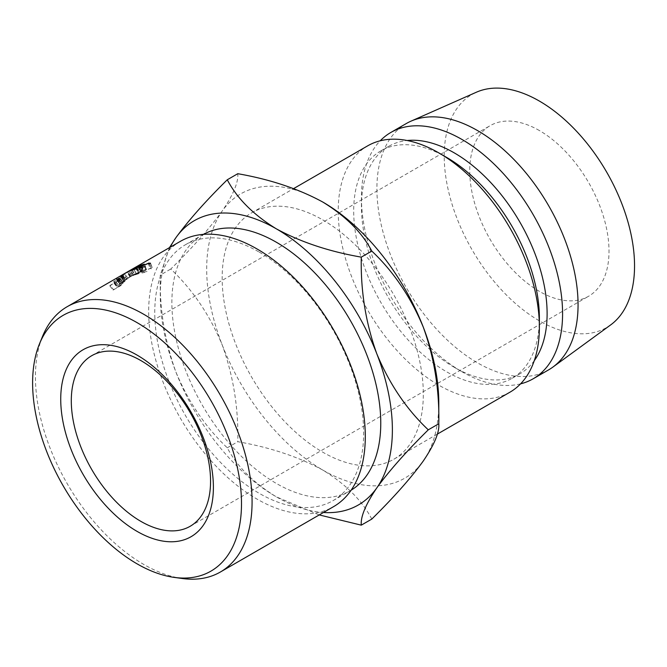 <?xml version="1.0" encoding="UTF-8"?>
<svg xmlns="http://www.w3.org/2000/svg" width="667" height="667" viewBox="0 0 667 667"><rect width="100%" height="100%" fill="white"/><g stroke="black" fill="none" stroke-linecap="round" stroke-linejoin="round"><path stroke-width="0.5" stroke-dasharray="3.33 2.5" d="M539.378 130.549A98.474 56.853 -120 0 0 490.137 125.671A98.474 56.853 -120 0 0 475.046 204.586A98.474 56.853 -120 0 0 539.378 291.362A98.474 56.853 -120 0 0 588.611 296.24A98.474 56.853 -120 0 0 603.71 217.325A98.474 56.853 -120 0 0 539.378 130.549M182.408 578.514A153.185 88.444 60 0 1 143.755 564.44A153.185 88.444 60 0 1 42.571 336.318M259.213 252.101A147.715 85.284 60 0 1 355.711 382.266A147.715 85.284 60 0 1 333.066 500.625A147.715 85.284 60 0 1 259.213 493.313A147.715 85.284 60 0 1 162.715 363.148A147.715 85.284 60 0 1 185.359 244.781A147.715 85.284 60 0 1 259.213 252.101M180.39 241.337A153.185 88.444 -120 0 0 156.912 364.082A153.185 88.444 -120 0 0 256.978 499.066A153.185 88.444 -120 0 0 333.567 506.653M203.443 234.359A147.715 85.284 -120 0 0 202.468 234.909A147.715 85.284 -120 0 0 179.823 353.268A147.715 85.284 -120 0 0 276.321 483.433A147.715 85.284 -120 0 0 350.175 490.754A147.715 85.284 -120 0 0 351.142 490.178M322.745 219.885A142.238 82.124 60 0 1 415.666 345.231A142.238 82.124 60 0 1 393.863 459.213A142.238 82.124 60 0 1 322.745 452.168A142.238 82.124 60 0 1 229.823 326.822A142.238 82.124 60 0 1 251.626 212.84A142.238 82.124 60 0 1 322.745 219.885M509.913 392.213A142.238 82.124 60 0 1 438.794 385.167A142.238 82.124 60 0 1 345.873 259.822A142.238 82.124 60 0 1 367.675 145.84M539.378 318.159A131.299 75.805 60 0 1 512.181 378.264A131.299 75.805 60 0 1 446.531 371.761A131.299 75.805 60 0 1 360.755 256.061A131.299 75.805 60 0 1 380.882 150.85A131.299 75.805 60 0 1 446.531 157.354M534.267 360.68A131.299 75.805 60 0 1 519.918 373.803A131.299 75.805 60 0 1 454.269 367.3L462.006 371.761A142.238 82.124 60 0 1 361.431 197.557A142.238 82.124 60 0 1 380.232 140.787M520.568 383.858A142.238 82.124 60 0 1 462.006 371.761L454.269 367.292A131.299 75.805 60 0 1 454.269 367.292A131.299 75.805 60 0 1 361.431 206.487A131.299 75.805 60 0 1 388.619 146.381A131.299 75.805 60 0 1 407.153 140.512M548.599 369.877A142.238 82.124 60 0 1 477.48 362.831A142.238 82.124 60 0 1 384.559 237.485A142.238 82.124 60 0 1 406.361 123.503M610.705 324.879A134.584 77.697 60 0 1 539.378 320.844A134.584 77.697 60 0 1 450.375 198.458A134.584 77.697 60 0 1 476.38 92.221M322.745 202.018A164.124 94.756 -120 0 0 222.236 210.997A164.124 94.756 -120 0 0 222.236 345.006A164.124 94.756 -120 0 0 322.745 470.035A164.124 94.756 -120 0 0 423.245 461.055A164.124 94.756 -120 0 0 438.794 403.026M371.794 519.084C362.023 500.442 345.673 484.092 322.745 470.035C298.332 456.778 270.018 447.332 237.785 441.712C238.578 408.354 233.392 376.113 222.236 345.006C209.788 315.074 192.638 289.745 170.785 269.026C192.438 247.707 209.588 228.364 222.236 210.997C233.317 194.656 238.503 182.224 237.785 173.703M170.268 247.174A164.124 94.756 -120 0 0 160.272 295.823A164.124 94.756 -120 0 0 175.821 371.802A164.124 94.756 -120 0 0 276.321 496.832A164.124 94.756 -120 0 0 323.453 512.498M169.435 247.665L160.272 275.096C159.48 308.454 164.657 340.695 175.821 371.802C188.269 401.742 205.419 427.063 227.272 447.79C237.043 466.425 253.393 482.775 276.321 496.832L319.243 514.924M227.272 447.79L237.785 441.712M160.272 295.823L160.272 275.096L170.785 269.026M116.9 278.781A153.185 88.444 60 0 0 116.325 279.256L118.234 278.723A153.185 88.444 60 0 0 117.876 279.064L114.099 281.249A153.185 88.444 60 0 0 113.648 281.666L121.844 276.938A153.185 88.444 60 0 1 122.836 276.005L124.012 274.829L127.013 279.381L121.844 282.725L119.877 283.35L116.9 278.781L118.793 278.214L121.844 282.725M113.648 281.666L116.75 286.135L124.937 281.407A147.715 85.284 60 0 1 125.896 280.507L126.888 279.581L123.87 275.046L118.793 278.214M127.622 271.803L119.451 276.905L122.353 281.524L123.203 280.824C121.727 281.899 122.236 281.749 124.721 280.382L132.675 275.238L129.89 270.527L127.622 271.803L130.365 276.538L123.203 280.824L120.352 276.163C118.818 277.28 119.285 277.155 121.761 275.788L128.914 271.219L131.766 275.888L130.365 276.538M110.205 285.318A153.185 88.444 60 0 0 109.797 285.793L117.984 281.065A153.185 88.444 60 0 1 118.876 280.04L119.893 278.698L123.045 283.116L117.517 287.11A147.715 85.284 60 0 0 117.2 287.469L113.423 289.653L110.205 285.318L113.982 283.133A153.185 88.444 60 0 1 114.307 282.766L117.517 287.11M109.797 285.793L113.031 290.112L121.219 285.384A147.715 85.284 60 0 1 122.078 284.392L122.978 283.342L119.81 278.948L118.651 279.198L114.307 282.766M118.651 279.198L121.778 283.625M115.624 281.382L118.784 285.776M113.982 283.133L117.2 287.469M113.031 290.112A147.715 85.284 60 0 1 113.423 289.653M117.984 281.065L121.219 285.384M118.042 286.985L121.361 284.05L121.577 284.492A147.715 85.284 60 0 0 120.769 285.409L118.042 286.985L114.824 282.65L118.217 279.64L121.577 284.492L118.384 280.123A153.185 88.444 60 0 0 117.55 281.074L114.824 282.65M115.608 281.757L118.793 286.118M117.55 281.074L120.769 285.409M118.217 279.64L118.384 280.123L118.217 279.64M149.283 263.882L151.417 268.534L149.35 263.582M151.326 268.851L150.283 268.459L143.922 271.085L142.271 272.436L147.174 271.486L142.555 272.936L141.304 272.678L143.405 271.194L151.159 267.967L152.351 268.493L151.326 268.851M148.141 263.507L150.283 268.459M141.687 266.15L143.922 271.085M141.262 267.492L143.388 272.453M145.081 266.3L147.132 271.277M145.148 266.508L147.174 271.486M140.42 267.976L142.555 272.936M139.003 267.984L141.304 272.678L139.07 267.742M141.146 266.266L143.405 271.194M149.024 263.015L151.159 267.967M150.45 263.106L152.493 268.059L150.325 263.523M121.761 275.788L124.721 280.382M130.949 276.355L125.179 280.023C123.187 281.124 122.803 281.241 124.02 280.357L130.949 276.355L128.097 271.686L122.244 275.413C120.26 276.513 119.902 276.605 121.169 275.688L128.881 271.119L131.682 275.821L130.949 276.355M123.312 280.932L124.02 280.357L121.169 275.688L120.419 276.305L123.312 280.932M125.179 280.023L122.244 275.413M129.873 276.83L127.105 272.103M122.828 275.371L125.813 279.94M116.325 279.256L119.326 283.808A147.715 85.284 60 0 1 119.877 283.35M119.326 283.808L121.302 283.217L118.234 278.723M117.876 279.064L120.952 283.542A147.715 85.284 60 0 1 121.302 283.217M120.952 283.542L117.175 285.726L114.099 281.249M116.75 286.135A147.715 85.284 60 0 1 117.175 285.726M121.844 276.938L124.937 281.407M121.794 283.058L125.429 280.649A147.715 85.284 60 0 0 124.521 281.482L121.794 283.058L118.718 278.581L122.369 275.754L125.429 280.649L122.378 276.138A153.185 88.444 60 0 0 121.444 277.005L118.718 278.581M121.444 277.005L124.521 281.482M144.339 264.157L146.632 269.076L145.79 269.56L143.497 264.641M140.412 265.583L142.821 270.469A147.715 85.284 60 0 1 145.79 269.56M142.821 270.469L140.295 271.928A147.715 85.284 60 0 1 143.272 271.019L142.438 271.502L140.137 266.583M137.986 267.217L140.295 271.928M140.979 266.091L143.272 271.019M137.052 267.517L139.461 272.411A147.715 85.284 60 0 1 142.438 271.502M139.461 272.411L136.31 274.229A147.715 85.284 60 0 1 139.286 273.32L138.444 273.803L136.151 268.884M133.992 269.518L136.31 274.229M136.993 268.401L139.286 273.32M132.491 270.018L134.917 274.904A147.715 85.284 60 0 1 138.444 273.803M134.917 274.904L143.105 270.177A147.715 85.284 60 0 1 146.632 269.076M140.762 265.466L143.105 270.177M127.68 271.986L130.282 276.797L134.092 274.429L131.416 269.651M130.282 276.797A147.715 85.284 60 0 1 130.399 276.738L127.806 271.928M130.624 270.719L133.117 275.571L138.428 272.403L135.918 267.559M138.428 272.403L130.399 276.738M133.117 275.571A147.715 85.284 60 0 1 133.658 275.363L131.191 270.502M124.421 273.653L127.13 278.406L136.068 273.27A147.715 85.284 60 0 1 136.135 273.237L131.799 275.921L140.97 270.977A147.715 85.284 60 0 1 141.045 270.952L138.544 266.1M141.045 270.952L133.658 275.363M140.97 270.977L138.461 266.133M131.799 275.921L129.206 271.11M136.135 273.237L133.458 268.467M136.068 273.27L133.383 268.509M127.13 278.406A147.715 85.284 60 0 1 127.639 278.131L124.946 273.362M134.092 274.429L127.639 278.131M118.876 280.04L122.078 284.392M122.836 276.005L125.896 280.507M119.618 277.739L122.67 282.249M91.687 355.719L490.137 125.671M333.066 500.625L350.175 490.754M393.863 459.213L437.26 434.159M512.181 378.264L519.918 373.803M361.431 206.487L361.431 197.557M380.882 150.85L388.619 146.381M251.626 212.84L293.638 188.586M185.359 244.781L202.468 234.909M190.162 526.28L588.611 296.24M118.959 279.356L122.128 283.758M142.271 272.436L140.07 267.484M123.061 275.446L126.08 279.99"/><path stroke-width="1" d="M137.06 531.374A107.954 62.323 60 0 1 60.73 399.158A107.954 62.323 60 0 1 137.06 355.094A107.954 62.323 60 0 1 213.39 487.302A107.954 62.323 60 0 1 137.06 531.374M140.929 360.597A98.474 56.853 -120 0 0 91.687 355.719A98.474 56.853 -120 0 0 76.597 434.626A98.474 56.853 -120 0 0 140.929 521.402A98.474 56.853 -120 0 0 190.162 526.28A98.474 56.853 -120 0 0 205.261 447.374A98.474 56.853 -120 0 0 140.929 360.597M137.06 563.84A147.715 85.284 -120 0 0 174.329 577.414A147.715 85.284 -120 0 0 239.77 480.657A147.715 85.284 -120 0 0 137.06 322.628A147.715 85.284 -120 0 0 39.486 343.864A147.715 85.284 -120 0 0 137.06 563.84M39.486 343.864L42.571 336.318A153.185 88.444 60 0 1 67.167 306.703A153.185 88.444 60 0 1 143.755 314.29A153.185 88.444 60 0 1 243.83 449.275A153.185 88.444 60 0 1 220.352 572.028A153.185 88.444 60 0 1 182.408 578.514L174.329 577.414M220.352 572.028L333.567 506.653A153.185 88.444 -120 0 0 357.053 383.909A153.185 88.444 -120 0 0 256.978 248.924A153.185 88.444 -120 0 0 180.39 241.337L67.167 306.703M351.142 490.178A147.715 85.284 -120 0 0 372.553 371.502A147.715 85.284 -120 0 0 276.321 242.221A147.715 85.284 -120 0 0 203.443 234.359M539.378 327.097L539.378 318.159A131.299 75.805 60 0 0 446.531 157.354L438.794 152.885A142.238 82.124 60 0 1 539.378 327.097A142.238 82.124 60 0 1 509.913 392.213L437.26 434.159M407.153 140.512A131.299 75.805 60 0 1 454.269 152.885A131.299 75.805 60 0 1 534.876 253.427A131.299 75.805 60 0 1 534.267 360.68M380.232 140.787A142.238 82.124 60 0 1 390.887 132.441A142.238 82.124 60 0 1 462.006 139.486A142.238 82.124 60 0 1 554.927 264.832A142.238 82.124 60 0 1 533.125 378.806A142.238 82.124 60 0 1 520.568 383.858M390.887 132.441L406.361 123.503A142.238 82.124 60 0 1 410.897 121.202A142.238 82.124 60 0 1 477.48 130.549A142.238 82.124 60 0 1 569.168 251.884A142.238 82.124 60 0 1 552.868 367.1A142.238 82.124 60 0 1 548.599 369.877L533.125 378.806M410.897 121.202L476.38 92.221A134.584 77.697 60 0 1 539.378 101.067A134.584 77.697 60 0 1 626.13 215.866A134.584 77.697 60 0 1 610.705 324.879L552.868 367.1M323.453 512.498A164.124 94.756 -120 0 0 376.83 487.86C389.278 470.719 406.428 451.376 428.281 429.831C406.628 409.43 389.478 384.1 376.83 353.852C365.749 323.128 360.564 290.887 361.281 257.137C328.989 251.501 300.675 242.054 276.321 228.823C253.36 214.732 237.01 198.382 227.272 179.773L237.785 173.703C270.077 179.348 298.391 188.786 322.745 202.018A164.124 94.756 60 0 1 423.245 327.047C434.334 357.77 439.511 390.012 438.794 423.762C439.586 432.124 434.409 444.556 423.245 461.055C410.797 478.197 393.647 497.532 371.794 519.084L361.281 525.154C360.488 516.792 365.674 504.36 376.83 487.86A164.124 94.756 -120 0 0 376.83 353.852A164.124 94.756 -120 0 0 276.321 228.823A164.124 94.756 -120 0 0 175.821 237.802A164.124 94.756 -120 0 0 170.268 247.174M428.281 429.831L438.794 423.762L438.794 403.026A164.124 94.756 -120 0 0 423.245 327.047C410.597 296.798 393.447 271.477 371.794 251.067C362.056 232.458 345.706 216.116 322.745 202.018M293.638 188.586L367.675 145.84A142.238 82.124 60 0 1 438.794 152.885L446.531 157.354M319.243 514.924L361.281 525.154M227.272 179.773C205.619 201.092 188.469 220.435 175.821 237.802L169.435 247.665M361.281 257.137L371.794 251.067M127.68 271.986L124.946 273.362A153.185 88.444 60 0 0 124.421 273.653L133.383 268.509A153.185 88.444 60 0 1 133.458 268.467L129.206 271.11L138.461 266.133A153.185 88.444 60 0 1 138.544 266.1L131.191 270.502A153.185 88.444 60 0 0 130.624 270.719L135.918 267.559L127.806 271.928A153.185 88.444 60 0 0 127.68 271.986M144.339 264.157L143.497 264.641A153.185 88.444 60 0 0 140.412 265.583L137.894 267.033A153.185 88.444 60 0 1 140.979 266.091L140.137 266.583A153.185 88.444 60 0 0 137.052 267.517L133.909 269.343A153.185 88.444 60 0 1 136.993 268.401L136.151 268.884A153.185 88.444 60 0 0 132.491 270.018L140.679 265.291A153.185 88.444 60 0 1 144.339 264.157M149.283 263.882L148.141 263.507L141.687 266.15L140.07 267.484L145.148 266.508L140.42 267.976L139.07 267.742L141.146 266.266L149.024 263.015L150.325 263.523L149.45 263.824M150.45 263.106L150.325 263.523M149.024 263.015L149.216 263.465M140.295 268.001L140.07 267.484"/></g></svg>
